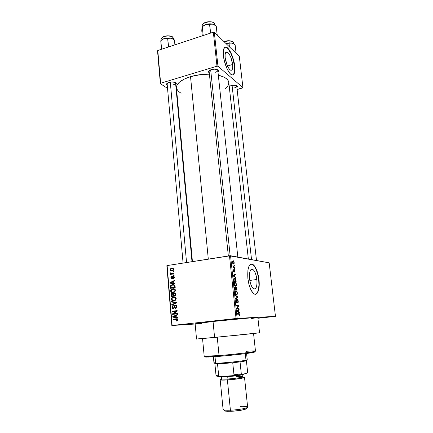 <?xml version="1.0" encoding="UTF-8"?>
<svg xmlns="http://www.w3.org/2000/svg" width="433" height="433" viewBox="0 0 433 433"><rect width="100%" height="100%" fill="white"/><g stroke="black" fill="none" stroke-linecap="round" stroke-linejoin="round"><path stroke-width="0.65" d="M234.096 319.061L225.582 319.808L234.096 319.061M266.625 317.281L259.427 317.919L266.625 317.281M187.056 324.176L178.434 324.918L187.056 324.176M256.872 279.491L249.809 280.449L256.872 279.491L257.023 283.214L256.612 286.348L255.686 288.41L254.382 289.082L252.894 288.226L251.449 285.953L250.274 282.614L249.56 278.722C249.159 271.637 250.296 268.579 252.98 269.553C254.902 271.21 256.195 274.522 256.872 279.491C257.321 286.57 256.174 289.645 253.435 288.703C251.53 287.041 250.236 283.718 249.56 278.722L249.424 274.901L249.873 271.751L250.842 269.759L252.168 269.207L253.641 270.154L255.048 272.444L256.179 275.713L256.872 279.491M255.438 294.251L255.438 294.251C258.322 292.881 259.416 288.026 258.701 279.68L258.977 279.642C260.141 288.941 257.467 296.562 253.749 293.671C250.859 291.144 248.899 286.078 247.876 278.473L247.909 270.051L249.029 266.079L249.857 264.834L250.815 264.152L251.876 264.043L254.111 265.521L255.205 267.042L257.933 273.948L259.205 282.516L258.604 290.029L257.218 293.19L256.293 294.007L255.248 294.251L254.128 293.91L252.98 292.989L250.767 289.547L248.964 284.438L247.876 278.473C247.275 267.702 249.002 263.064 253.056 264.552C255.979 267.074 257.949 272.103 258.977 279.642L258.701 279.68C257.673 272.141 255.703 267.112 252.775 264.595L251.595 264.081M209.096 71.212L209.269 70.601L209.101 71.245M209.285 73.025L208.468 71.64C208.728 70.823 209.68 70.151 211.326 69.626L208.722 71.131L208.446 72.013L209.285 73.025M167.279 85.404L166.505 84.099L168.973 82.378L166.645 83.78L166.516 84.592L167.279 85.404M229.225 86.346L230.849 85.696L229.225 86.346M251.595 269.748L251.546 269.266L251.595 269.748M251.151 318.558L257.841 317.546L250.951 317.865L213.041 321.492L214.589 337.48L259.551 332.782L257.846 317.535C259.118 317.021 233.208 319.289 213.041 321.492L195.142 323.787L196.528 339.071L214.589 337.48L213.041 321.492L195.137 323.797M192.431 261.602L176.426 87.785C176.458 83.434 181.162 79.721 190.531 76.652L200.793 74.579L209.404 74.178C202.855 74.059 196.56 74.882 190.531 76.652L208.305 259.113L190.531 76.652L184.101 79.147L179.419 82.178L176.859 85.447L176.442 87.953M248.342 259.004L228.808 82.557C228.375 79.239 224.879 76.787 218.324 75.201L223.926 77.079L226.535 78.736L228.18 80.63L228.819 82.692L228.445 84.83L227.103 86.963L225.284 88.689M232.629 64.49L227.471 66.038L232.629 64.49L232.716 67.478L232.24 69.529L231.254 70.325L229.907 69.729L228.402 67.808L226.962 64.842L225.165 57.703C224.819 53.367 225.523 51.495 227.271 52.084C229.853 54.147 231.633 58.282 232.629 64.49C232.997 68.852 232.288 70.741 230.502 70.151C227.953 68.105 226.172 63.96 225.165 57.703L225.09 54.661L225.609 52.626L226.632 51.911L227.996 52.61L229.49 54.585L230.886 57.529L232.629 64.49M233.273 74.714L234.388 72.484L234.502 66.189C233.712 58.498 229.566 48.777 226.351 47.349L225.079 47.132L226.421 47.381L227.504 48.193L230.859 53.313L232.781 58.26L234.502 66.189C235 71.169 234.437 74.103 232.819 74.99M223.417 55.797C222.903 49.221 223.964 46.374 226.611 47.267C229.82 48.696 233.961 58.423 234.751 66.114L234.643 72.414L233.528 74.644L232.7 75.006L230.665 74.14L229.528 72.928L227.233 69.145L224.424 61.286L223.417 55.797L223.309 51.148L223.601 49.373L224.814 47.273L226.675 47.305L227.758 48.112L230.02 51.137L233.03 58.179L234.751 66.114C235.325 72.76 234.248 75.634 231.52 74.736C228.407 73.345 224.191 63.619 223.417 55.797M269.169 262.831L230.556 255.741L237.132 318.407L275.458 316.377L269.169 262.831L229.485 255.795L236.045 318.504L172.139 325.464L167.133 265.57L230.556 255.741L237.132 318.407L275.458 316.377L257.927 318.271L275.458 316.377L269.169 262.831M234.064 264.823L234.437 265.38L234.064 264.823M233.75 266.793L234.599 266.917L234.654 267.426L233.014 267.193L232.9 265.586L233.75 266.793L232.9 265.586L233.014 267.193L234.654 267.426L234.599 266.917L233.008 267.15L234.599 266.917L233.75 266.793M234.432 268.336L234.805 268.893L234.432 268.336M234.394 269.635L235.054 270.944L234.659 272.13L234.599 270.214L234.047 271.962L233.371 270.863L233.701 269.613L233.934 271.421L234.394 269.635L233.863 271.448L233.701 269.613L233.36 270.749L233.95 271.973L234.562 270.181L234.659 272.13L235.054 270.944L234.394 269.635M234.984 276.801L235.698 277.315L235.758 277.856L233.333 276.043L233.273 275.496L235.357 274.105L235.417 274.641L234.794 275.009L234.984 276.801L234.794 275.009L235.417 274.641L235.357 274.105L233.273 275.496L233.333 276.043L235.758 277.856L235.698 277.315L234.442 276.876L234.984 276.801M236.472 284.357L235.953 286.191L234.648 285.677L234.134 283.685L234.583 282.413L235.763 282.581L236.472 284.357L235.974 282.846L235.114 282.262C234.475 282.121 234.161 282.76 234.161 284.172L235.011 286.078L235.563 286.278L236.277 285.818L234.919 286.002L236.277 285.818L236.472 284.357M237.376 292.892L236.856 294.754L236.061 294.759L235.552 294.283L235.038 292.291L235.487 290.992L236.662 291.122L237.376 292.892L236.878 291.382L236.012 290.819C235.379 290.7 235.065 291.355 235.065 292.784L235.898 294.662L236.467 294.857L237.181 294.37L235.769 294.554L237.181 294.37L237.376 292.892M239.693 314.764L239.622 315.597L239.113 315.938L239.276 314.261L237.344 314.179L237.284 313.644L239.33 313.763L239.693 314.764L239.281 313.719L237.284 313.644L237.344 314.179L239.205 314.19L239.113 315.938L239.622 315.597L239.07 315.657L239.622 315.597L239.693 314.764M238.707 312.047L239.422 312.485L239.481 313.037L237.062 311.495L237.003 310.932L239.076 309.2L239.13 309.752L238.513 310.217L238.707 312.047L238.513 310.217L239.13 309.752L239.076 309.2L237.003 310.932L237.062 311.495L239.481 313.037L239.422 312.485L238.047 312.123L238.707 312.047M237.154 308.096L238.956 308.069L239.011 308.599L236.759 308.632L236.699 308.063L238.274 305.817L236.467 305.828L236.407 305.297L238.659 305.292L238.718 305.855L237.154 308.096L238.718 305.855L238.659 305.292L236.407 305.297L236.467 305.828L238.274 305.817L236.699 308.063L236.759 308.632L239.011 308.599L238.956 308.069L237.154 308.096M237.419 299.441L238.226 300.919L237.944 302.71L237.674 302.813L237.587 302.288L237.993 301.536L237.647 300.037L237.257 300.204L236.835 302.635L236.234 302.256L235.925 300.978L236.45 299.571L236.229 301.325L236.846 302.045L237.024 299.88L237.419 299.441L236.97 300.226L236.889 301.963L236.548 302.082L236.207 301.135L236.45 299.571L235.942 301.146L236.721 302.656L237.609 300.009L237.977 301.032L237.674 302.813C238.123 302.791 238.318 302.212 238.242 301.081L237.419 299.441M235.341 295.165L237.771 296.886L237.825 297.395L235.736 298.894L235.676 298.353L237.538 297.168L235.4 295.717L235.341 295.165L235.4 295.717L237.538 297.168L235.676 298.353L235.736 298.894L237.825 297.395L237.771 296.886L237.208 296.957L237.771 296.886L235.341 295.165M236.061 286.9L236.699 287.572L237.057 290.137L234.8 290.013L234.67 287.339L235.119 286.992L235.584 287.577L236.061 286.9L235.584 287.577L235.049 286.982L234.632 288.383L234.8 290.013L237.057 290.137L236.883 288.53L236.061 286.9M234.654 278.035L235.731 278.944L236.153 281.618L233.896 281.418L233.739 278.803L234.654 278.035L233.701 279.139L233.896 281.418L236.153 281.618L235.996 280.102L235.184 278.235L234.221 278.094L234.654 278.035M233.171 261.159L233.76 261.516L234.161 262.539L233.766 264L233.024 263.789L232.543 262.809L232.559 261.543L233.171 261.159C232.705 261.007 232.478 261.44 232.483 262.452L233.484 264.011C233.955 264.168 234.188 263.735 234.183 262.723L233.544 261.31L232.802 261.213L233.171 261.159M233.549 260L233.923 260.563L233.549 260M166.846 265.721L171.836 325.519L195.159 324.019L172.139 325.464L237.132 318.407L236.045 318.504L229.485 255.795L167.133 265.57L172.139 325.464L171.836 325.519L166.846 265.721L167.133 265.57L166.846 265.721M173.822 271.399L173.14 271.502L173.184 272L173.866 271.897L173.822 271.399L173.14 271.502L173.184 272L173.866 271.897L173.822 271.399M174.115 274.809L173.433 274.912L173.471 275.404L174.158 275.307L174.115 274.809L173.433 274.912L173.471 275.404L174.158 275.307L174.115 274.809M174.856 283.474L173.384 283.247L173.238 281.52L174.634 280.882L174.591 280.362L169.936 282.641L169.985 283.16L174.9 283.999L174.856 283.474L173.384 283.247L173.238 281.52L174.634 280.882L174.591 280.362L169.936 282.641L169.985 283.16L174.9 283.999L174.856 283.474M174.872 291.842L175.473 290.078L174.964 289.19L174.077 288.735L171.614 289.114L170.835 289.856L170.575 290.965L171.587 292.394L173.048 292.584L174.504 292.123L175.506 290.294L174.645 288.957L172.875 288.697L171.414 289.244L170.575 290.965C171.019 292.318 171.912 292.849 173.265 292.562L174.872 291.842M175.576 300.123L176.182 298.353L175.674 297.455L174.78 296.995L172.312 297.357L171.533 298.099L171.268 299.214L172.285 300.654L173.752 300.854L175.213 300.399L176.215 298.575L175.349 297.222L173.573 296.951L172.063 297.525L171.268 299.214C171.712 300.572 172.61 301.114 173.963 300.832L175.576 300.123M176.891 306.521L176.404 305.417L175.008 305.2L174.342 305.839L173.866 307.733L173.038 307.971L172.496 307.035L172.707 306.358L173.357 306.017L173.119 305.546L172.096 306.299L171.988 307.517L172.626 308.383L173.85 308.361L174.894 305.92L175.663 305.622L176.328 306.667L176.069 307.479L175.295 307.901L175.554 308.377L176.518 307.836L176.891 306.521C176.745 305.53 176.231 305.065 175.354 305.113L174.266 306.023L173.752 307.847L173.357 307.993L172.502 307.138L172.821 306.25L173.357 306.017L173.254 305.519L172.469 305.844L171.944 307.224C172.085 308.134 172.567 308.561 173.384 308.502L174.034 308.236L175.04 305.763L175.403 305.617L176.323 306.542L175.906 307.636L175.295 307.901L175.397 308.404L176.318 308.031L176.891 306.521M177.779 317.584L176.285 317.308L176.134 315.543L177.552 314.932L177.503 314.396L172.794 316.588L172.837 317.124L177.822 318.12L177.779 317.584L176.285 317.308L176.134 315.543L177.552 314.932L177.503 314.396L172.794 316.588L172.837 317.124L177.822 318.12L177.779 317.584M177.752 320.626L178.006 319.63L177.384 318.867L173.011 319.186L173.054 319.695L177.124 319.337L177.449 320.009L176.496 320.555L176.604 321.064L177.752 320.626L178.028 319.787L177.46 319.825L176.496 320.555L176.604 321.064L177.752 320.626M177.411 313.303L173.53 313.763L177.227 311.154L177.178 310.607L172.339 311.192L172.383 311.7L176.258 311.235L172.561 313.838L172.605 314.385L177.454 313.811L177.411 313.303L173.53 313.763L177.227 311.154L177.178 310.607L172.339 311.192L172.383 311.7L176.258 311.235L172.561 313.838L172.605 314.385L177.454 313.811L177.411 313.303M176.48 302.461L171.522 301.487L171.565 302.012L175.939 302.808L171.777 304.54L171.825 305.059L176.523 302.954L176.48 302.461L171.522 301.487L171.565 302.012L175.939 302.808L171.777 304.54L171.825 305.059L176.523 302.954L176.48 302.461M175.787 294.353L175.522 293.455L174.797 293.022L173.568 293.249L173.119 293.855L172.502 293.46L171.598 293.601L170.992 294.429L171.105 296.545L175.922 295.912L175.787 294.353C175.663 293.347 175.143 292.897 174.239 293.011L173.119 293.855L172.069 293.444L171.468 293.682L170.975 294.987L171.105 296.545L175.922 295.912L175.787 294.353M175.089 286.181L174.824 285.287L174.147 284.762L171.479 284.898L170.375 285.932L170.418 288.313L175.213 287.653L175.089 286.181C174.716 284.827 173.85 284.308 172.502 284.627L171.003 285.168L170.321 286.116L170.418 288.313L175.213 287.653L175.089 286.181M174.391 277.282L173.99 276.438L172.962 276.286L171.663 278.322L171.279 277.613L171.684 276.535L170.986 276.968L170.819 278.051L171.479 278.792L172.269 278.663L173.368 276.725L173.893 277.396L173.27 278.17L173.373 278.663L174.25 278.046L174.391 277.282L173.162 276.243L172.664 276.427L171.76 278.322L171.284 277.742L171.684 276.535L170.786 277.829L171.874 278.809L173.086 276.806L173.887 277.32L173.27 278.17L173.373 278.663L173.914 278.408L174.391 277.282M173.99 273.385L171.473 273.672L171.062 272.893L170.553 272.828L170.407 273.261L171.073 273.824L170.521 273.905L170.559 274.403L174.034 273.883L173.99 273.385L171.473 273.672L171.062 272.893L170.553 272.828L170.407 273.326L171.073 273.824L170.521 273.905L170.559 274.403L174.034 273.883L173.99 273.385M173.703 269.299L172.973 268.281L171.603 268.233L170.402 268.898L170.137 270.024L170.824 270.863L172.177 270.928L173.411 270.268L173.703 269.299C173.389 268.325 172.74 267.957 171.755 268.206L170.781 268.547L170.115 269.851C170.418 270.82 171.057 271.188 172.025 270.955L173.043 270.603L173.703 269.299M157.542 50.959L160.372 83.666L167.539 88.375L160.372 83.666L160.627 83.244L157.785 50.493L213.345 32.199L216.987 66.195L160.627 83.244L216.987 66.195L217.972 66.26L242.924 87.59L239.319 56.387L214.319 32.286L217.972 66.26L242.924 87.59L242.561 87.986L237.116 89.512L242.924 87.59L239.319 56.387L214.319 32.286L213.345 32.199L214.319 32.286L217.972 66.26L216.987 66.195L213.345 32.199L157.785 50.493L160.627 83.244L160.372 83.666L157.542 50.959L157.785 50.493L157.542 50.959M176.61 94.329L177.054 94.621L176.61 94.329M236.916 87.715L237.381 86.362L236.055 85.523L233.598 85.274L230.849 85.696C234.172 84.965 236.358 85.209 237.414 86.421L236.916 87.715M175.728 84.727L176.307 83.472L175.17 82.443L171.787 81.934L168.973 82.378C172.588 81.593 175.019 81.918 176.263 83.353L175.728 84.727M217.983 72.046L218.53 71.283L218.449 70.433L216.944 69.464L214.265 69.161L211.326 69.626C214.914 68.809 217.306 69.118 218.508 70.547L217.983 72.046M176.577 88.657L178.52 91.531L181.113 93.241M217.496 69.67L217.794 70.265C217.772 71.077 216.944 71.754 215.298 72.284C217.171 71.662 217.978 70.898 217.723 69.994L217.496 69.67M175.333 82.514L175.571 83.039C175.554 83.737 174.835 84.316 173.411 84.771C175.035 84.24 175.733 83.58 175.511 82.79L175.333 82.514M236.532 85.691L236.732 86.124C236.71 86.854 235.893 87.466 234.291 87.959C236.093 87.39 236.889 86.708 236.678 85.907L236.532 85.691M195.24 323.835L201.897 323.478M252.764 333.318L258.404 332.961L239.887 334.963L196.528 339.071M196.625 339.044L203.277 338.254M256.011 294.039L257.722 291.88L258.328 290.061L258.939 285.309L258.701 279.68L257.657 273.986L255.952 269.039L254.929 267.08L252.71 264.547M177.871 320.49L176.496 320.555L177.871 320.49M177.043 319.316L177.46 319.825L178.028 319.798C177.752 318.91 177.178 318.585 176.301 318.807L173.011 319.186L173.054 319.695L177.043 319.316M174.586 319.522L174.548 319.116L173.011 319.186L177.184 318.818L174.548 319.116L174.586 319.522M176.891 318.785L176.301 318.807L176.891 318.785M177.79 317.746L172.837 317.124L174.364 316.913L177.79 317.746M173.844 316.55L172.794 316.588L173.844 316.55M175.701 317.2L173.314 316.761L176.155 315.76L175.581 315.781L175.701 317.2L176.274 317.178L173.314 316.761L175.581 315.781L175.701 317.2M174.136 314.201L174.098 313.795L172.561 313.838L174.18 313.741L174.136 314.201M177.14 311.213L176.258 311.235L177.14 311.213M173.909 311.516L173.877 311.159L172.339 311.192L177.194 310.764L173.877 311.159L173.909 311.516M175.062 313.719L177.422 313.438L175.062 313.719M176.464 307.89L175.295 307.901L176.464 307.89M176.897 306.542L176.323 306.542L176.897 306.542M175.993 307.56L175.852 307.895M174.001 308.264L173.736 307.987L174.001 308.264M172.513 307.219L171.944 307.224L172.513 307.219M174.282 307.771L173.752 307.847M174.272 307.982L173.357 307.993L174.272 307.982M174.396 307.766L173.839 307.771L174.396 307.766M174.607 306.932L174.093 306.937L174.607 306.932M174.829 306.023L174.266 306.023L174.829 306.023M175.993 305.617L176.285 305.325L175.993 305.617M175.722 305.113L175.354 305.113L175.722 305.113M172.989 304.54L171.777 304.54L172.989 304.54M176.177 303.111L175.192 303.105L176.177 303.111M176.512 302.813L175.939 302.808L176.512 302.813M176.502 302.694L175.159 302.683L176.502 302.694M176.502 302.662L171.565 302.012L173.086 301.79L176.502 302.662M174.174 300.8L173.817 300.67M174.288 297.184L173.768 297.439L175.154 297.742L175.652 298.83L175.105 299.874L173.931 300.329L175.3 300.345L172.946 300.323L171.841 299.23L171.268 299.214L171.841 299.219L172.383 297.915L173.606 297.455C174.623 297.233 175.305 297.628 175.646 298.651L176.22 298.662L175.646 298.651L175.056 299.912L173.931 300.329C172.881 300.578 172.182 300.177 171.831 299.133L172.383 297.915L174.488 297.114M174.705 296.978L173.573 296.951L174.705 296.978M175.132 300.378L174.802 300.378M174.477 300.34L175.262 300.367M172.626 296.351L172.594 295.999L172.626 296.351M171.544 295.003L170.975 294.987L171.544 295.003M172.507 293.46L172.069 293.444L172.507 293.46M173.665 293.872L173.119 293.855L173.665 293.872M174.845 293.531L175.262 293.206L174.845 293.531M174.845 293.033L174.239 293.011L174.845 293.033M175.901 295.652L175.154 295.75L175.901 295.652M174.586 295.734L171.625 295.972L173.162 296.015L171.625 295.972L171.798 294.083L173.53 294.337L172.891 294.316L172.984 294.835L173.552 294.857L172.984 294.835L173.059 295.782L174.586 295.734M175.316 295.485L173.622 295.707L175.154 295.75L173.622 295.707L173.85 293.682L175.722 293.92L175.116 293.904L175.224 294.418L175.793 294.435L175.224 294.418L175.316 295.485L175.885 295.501L173.622 295.707L173.568 294.083L174.288 293.509L175.089 293.845L175.316 295.485M171.625 295.972L171.603 294.316L172.599 293.985L173.059 295.782L171.625 295.972M171.149 290.987L170.575 290.965L171.149 290.987L171.712 289.65L172.902 289.201C173.92 288.973 174.596 289.363 174.943 290.375L175.511 290.402L174.943 290.375L174.32 291.658L173.227 292.059C172.182 292.313 171.484 291.918 171.132 290.884L171.544 289.796L172.902 289.201L174.169 289.309L174.932 290.283L174.629 291.36L173.227 292.059L174.531 292.107L171.928 291.966L171.149 290.976M174.18 288.762L172.875 288.697L174.18 288.762M174.434 289.276L175.024 289.244M174.429 292.151L174.098 292.151M173.693 292.102L174.467 292.145M171.928 288.107L171.901 287.788L171.928 288.107M170.867 286.944L170.299 286.917L170.867 286.944M170.889 286.143L170.321 286.116L172.534 285.13L174.786 285.228L173.725 285.163L174.531 286.327L175.105 286.359L174.531 286.327L174.607 287.225L170.932 287.739L175.197 287.442L170.932 287.739L171.181 285.683L172.296 285.168L173.725 285.163L174.407 285.737L174.607 287.225L175.181 287.258L170.932 287.739L170.894 286.126M172.789 285.103L174.028 284.725L172.502 284.627L174.039 284.725L172.789 285.103M174.753 285.185L174.272 285.195M174.889 283.837L169.985 283.16L171.517 283.263L171.49 282.911L171.517 283.263L174.889 283.837M170.705 282.689L169.936 282.641L170.705 282.689M172.81 283.16L170.456 282.792L173.265 281.813L172.691 281.769L172.81 283.16L173.379 283.198L170.456 282.792L172.691 281.769L172.81 283.16M174.104 278.24L173.27 278.17L174.104 278.24M174.396 277.364L173.887 277.32L174.396 277.364M171.3 277.872L170.786 277.829L171.3 277.872M172.54 278.381L171.76 278.322L172.54 278.381M172.648 278.17L172.036 278.116L172.648 278.17M172.805 277.575L172.182 277.521L172.805 277.575M173.747 276.297L173.162 276.243L173.747 276.297M174.131 274.971L173.433 274.912L174.131 274.971M172.394 273.905L172.058 274.181L170.521 273.905L172.199 273.824M171.062 273.391L170.407 273.326L171.062 273.391M171.614 273.683L173.178 273.829M173.839 271.578L173.14 271.502L173.839 271.578M170.629 269.905L170.115 269.851L170.629 269.905L171.046 268.958L171.831 268.693L173.709 269.418L173.211 269.364L172.772 270.187L171.982 270.463L170.607 269.786L170.71 269.321L171.62 268.736L172.854 268.812L173.108 269.835L171.982 270.463L173.081 270.576L171.149 270.43L170.629 269.905M172.383 268.666L173.184 268.39L172.383 268.666M173.13 268.357L171.755 268.206L173.13 268.357M172.513 270.517L172.881 270.636M237.3 313.763L238.816 313.589L237.3 313.763M238.302 309.844L239.13 309.752L238.302 309.844M237.749 310.309L238.513 310.217L237.749 310.309M238.426 311.879L237.057 311.479L237.717 311.403L237.03 311.197L237.695 310.856L237.003 310.937L238.269 310.407L237.533 310.488L238.269 310.407L238.426 311.879L237.777 311.949L238.426 311.879L238.269 310.407L237.262 311.17L238.426 311.879M236.434 305.557L238.659 305.292L236.434 305.557M238.204 305.915L238.718 305.855L238.204 305.915M237.43 299.972L236.997 300.02M235.963 300.166L236.537 300.096L235.963 300.166M236.201 302.185L236.672 302.126L236.201 302.185M236.992 297.503L237.825 297.395L236.992 297.503M235.714 290.862L236.012 290.819L235.714 290.862M236.413 291.441L236.878 291.382L236.413 291.441M236.418 294.332L235.07 292.822L235.574 291.539L235.135 291.598L236.499 291.496L237.116 292.881C237.116 293.937 236.883 294.418 236.418 294.332L235.66 294.429L236.943 294.045L237.105 292.784L236.672 291.663L235.936 291.349L235.449 291.728L235.341 292.887L235.785 294.039L236.418 294.332M235.065 287.517L235.011 289.504L235.687 289.542L234.767 289.661L235.687 289.542L235.584 288.562L236.115 287.42L236.737 289.601L234.783 289.856L236.737 289.601L235.953 289.558L235.584 287.577L235.141 287.507L235.687 289.542L234.751 289.536L235.141 287.507L234.616 287.577M235.953 289.558L234.767 289.709L236.737 289.601L236.115 287.42L235.953 289.558M236.023 287.436L235.59 287.49M234.756 282.311L235.114 282.262L234.756 282.311M235.536 282.906L235.974 282.846L235.536 282.906M235.509 285.758L234.166 284.227L234.67 282.96L234.226 283.02L235.579 282.933L236.212 284.34C236.212 285.385 235.98 285.856 235.509 285.758L234.778 285.856L236.039 285.488L236.201 284.243L235.769 283.117L235.032 282.781L234.497 283.269L234.448 284.384L234.881 285.439L235.509 285.758M235.839 281.077L233.847 280.957L233.977 279.263L233.696 279.301L234.702 278.554L235.276 278.814L235.839 281.077L233.89 281.347L235.839 281.077L235.444 279.02L234.269 278.641L234.107 280.92L235.839 281.077M234.323 274.798L235.417 274.641L234.323 274.798M233.788 275.155L234.794 275.009L233.788 275.155M234.702 276.595L233.436 276.119L233.993 276.043L233.306 275.789L233.972 275.518L233.29 275.615L234.551 275.155L233.576 275.296L234.551 275.155L234.702 276.595L234.172 276.671L234.702 276.595L234.551 275.155L233.539 275.756L234.702 276.595M234.426 270.16L234.031 270.219M234.026 270.311L234.356 270.262L234.026 270.311M234.009 270.804L234.318 270.76L234.009 270.804M233.344 270.197L233.788 270.132L233.344 270.197M233.528 271.496L233.863 271.448L233.528 271.496M232.862 265.813L233.154 265.77L232.862 265.813M232.884 266.176L233.16 266.133L232.884 266.176M233.43 263.502L232.494 262.533L233.517 261.781L233.95 262.669L233.43 263.502L232.857 263.589L233.842 263.345L233.831 262.209L233.041 261.673L232.738 262.625L233.43 263.502M254.799 351.932L245.755 353.582L226.762 355.682L208.435 357.041L205.231 356.998L205.984 356.532C204.522 356.879 204.722 357.057 206.59 357.073L219.461 356.327L219.055 355.585L204.187 356.191C204.652 356.543 209.61 356.337 219.055 355.585L217.258 337.22L219.055 355.585C235.53 354.259 256.569 351.634 255.475 351.087L253.549 333.518M246.334 351.282C254.599 350.741 257.175 350.827 254.068 351.553C249.803 352.484 232.31 354.508 219.055 355.585L219.461 356.327C232.321 355.293 249.273 353.323 253.429 352.397C255.086 352.045 255.243 351.84 253.895 351.78M215.125 25.228L215.028 24.898M202.233 25.46C202.455 22.229 212.035 20.497 214.438 23.274L214.611 24.914L214.438 23.274C211.856 20.297 201.561 22.527 202.216 25.893C201.773 25.596 202.39 24.665 204.062 23.101C206.741 20.952 214.016 21.71 214.216 22.998M217.155 35.019L216.24 26.018L217.171 34.613L216.836 34.71L217.171 34.613L217.155 35.019M210.682 33.076L209.567 24.275L212.809 24.156L216.24 26.018L213.68 24.454L212.018 23.983L208.462 23.918L205.81 24.508L209.567 24.275L210.487 32.93L210.086 33.276L210.682 33.076M201.93 28.264L201.783 30.835L202.298 35.836L201.783 30.835L202.281 26.727L203.169 35.338L203.607 35.409L203.169 35.338L202.281 26.727L205.81 24.508L203.077 25.964M201.93 27.804L202.281 26.727L205.81 24.508L211.937 23.999L214.584 24.898L212.809 24.156C210.568 23.626 208.235 23.745 205.81 24.508L202.557 26.478M203.396 23.723L204.944 22.678L208.235 21.764L211.65 21.888L213.399 22.543M210.671 69.848L230.15 255.762L210.671 69.848M232.083 85.42L251.541 259.594L232.083 85.42M186.547 262.522L170.288 82.081L186.547 262.522M246.377 360.483L245.635 360.96L245.993 360.18L245.635 360.96M213.382 356.776L213.989 363.049C213.155 363.991 240.223 361.577 245.993 360.18L245.3 353.642L245.993 360.18L247.238 359.726L246.566 353.474M246.561 360.575L245.37 361.019L245.993 360.18C241.246 361.328 219.563 363.466 215.104 363.227C213.485 363.163 213.637 362.93 215.564 362.524L215.001 356.668M214.898 363.812L216.029 375.563L214.898 363.812L232.743 362.767L218.871 363.882L215.044 363.579M215.547 363.422L216.316 363.244M245.37 361.019L240.05 361.896L245.37 361.019M216.029 375.563L218.687 375.822L220.229 376.521L232.553 375.703L233.972 374.799L241.295 373.868L242.009 374.496L237.614 375.124L232.553 375.703L242.009 374.496L247.102 373.1L247.622 372.153L246.404 360.721L247.622 372.153L247.102 373.1L242.009 374.496L241.295 373.868L233.972 374.799L232.743 362.767L240.05 361.896L232.743 362.767L233.972 374.799L232.553 375.703L220.229 376.521L218.687 375.822L217.528 363.926L218.687 375.822L216.029 375.563L217.94 376.472L220.229 376.521L216.781 376.18M241.295 373.868L240.05 361.896L241.295 373.868M240.12 406.354C246.734 406.17 248.894 406.657 246.594 407.821C242.94 409.012 237.549 409.802 230.41 410.197L231.043 411.307C237.457 410.955 242.307 410.235 245.598 409.153C246.534 408.779 246.772 408.46 246.307 408.205L246.317 408.211M220.657 376.526L222.346 376.834L227.39 376.661L227.065 376.066L227.39 376.661C234.313 376.142 239.406 375.481 242.675 374.686L243.2 374.172M221.669 378.778C221.544 379.162 223.639 379.227 227.942 378.972L227.709 379.86L222.659 380.012L221.101 379.833L221.263 379.465M222.172 379.048L221.642 378.853C221.88 379.167 223.98 379.211 227.942 378.972L227.709 376.64L227.942 378.972C234.713 378.561 243.33 377.262 242.908 376.732L242.691 374.68M242.383 377.051L244.51 377.37C245.002 377.982 235.141 379.487 227.395 379.947L230.41 410.197C238.253 409.927 248.179 408.086 247.633 407.047L244.51 377.387L243.584 377.111M220.197 379.795L223.092 409.499C223.39 410.116 225.831 410.349 230.41 410.197L227.395 379.947C222.871 380.212 220.467 380.163 220.197 379.795L222.216 379.054M221.301 379.27L220.348 379.914L222.005 380.109L229.701 379.779L239.021 378.729L244.51 377.381M242.886 377.197L243.747 377.457L243.53 377.657L241.809 378.15L234.399 379.265L227.709 379.86L227.942 378.972C234.388 378.583 242.675 377.37 242.881 376.802C242.929 376.418 240.786 376.358 236.456 376.618M224.446 410.576L225.155 411.063L227.471 411.323L233.143 411.193L241.592 410.165L246.339 408.774M220.684 376.488L221.523 376.797L231.807 376.299L240.034 375.243L243.422 374.312M242.052 377.154C249.473 377.24 232.564 379.822 227.709 379.86M224.657 410.316C224.191 410.684 224.5 410.96 225.582 411.15L231.043 411.307L230.41 410.197L224.348 410.04L223.087 409.472M236.039 52.831L235.736 52.934L236.039 52.831L235.119 44.761L236.039 52.831M224.337 41.941C228.131 40.567 231.152 40.637 233.398 42.163L233.187 41.904L233.398 42.163C231.152 40.637 228.131 40.567 224.337 41.941M232.667 41.644C230.291 40.437 227.482 40.502 224.24 41.849L228.813 40.772L232.451 41.503M233.571 43.722L233.398 42.163L233.571 43.722L235.119 44.761L233.571 43.728M229.436 46.856L229.035 43.273L231.19 42.959L232.775 43.349L229.669 42.813L225.788 43.338L231.98 43.084L233.674 43.787L231.19 42.959L229.035 43.273L229.436 46.856M225.788 43.343L229.035 43.273L225.788 43.343M233.982 43.971L233.874 43.479M173.649 39.398L172.561 36.984L173.552 39.019M172.946 38.943L172.789 37.26L172.946 38.943L170.975 38.191L174.439 39.944L174.9 44.859L174.439 39.944L171.858 38.461L169.335 37.936L166.678 37.99L164.156 38.542L170.975 38.191L164.156 38.542L161.666 39.901M168.626 46.921L167.663 38.364L168.426 46.786L168.053 47.11L168.626 46.921M160.827 41.173L161.314 49.33L160.838 40.659L161.574 49.043L161.98 49.113L161.574 49.043L160.838 40.659L164.156 38.542L161.401 40.172M173.308 39.187L170.093 38.05L165.054 38.315L163.273 38.916L160.822 40.686M160.789 40.897L160.838 42.039M161.13 39.073C161.433 36.188 170.185 34.813 172.789 37.26C169.99 34.624 160.546 36.453 161.098 39.5C160.746 39.224 161.249 38.44 162.613 37.135C164.518 35.392 171.722 35.49 172.556 36.984M162.673 37.184L164.394 36.345L167.717 35.787L171.733 36.567M250.745 269.873L252.98 269.553M252.775 264.595L253.056 264.552M209.123 70.931L208.468 71.64M167.149 83.428L166.505 84.099M167.106 83.477L183.078 263.069M209.074 70.985L228.343 255.973M225.631 52.593L227.271 52.084M236.678 85.907L237.414 86.421M175.511 82.79L176.263 83.353M217.723 69.994L218.508 70.547M177.27 320.296L177.985 320.263M175.906 307.636L176.664 307.63M172.469 305.844L173.319 305.839M174.694 305.373L176.22 305.373M172.063 297.525L173.157 297.547M175.056 299.912L175.776 299.923M171.468 293.682L173.005 293.736M173.53 293.276L175.056 293.33M171.414 289.244L172.464 289.293M174.32 291.658L175.029 291.685M171.003 285.168L172.036 285.228M173.59 278.029L174.228 278.083M171.214 276.741L171.733 276.784M171.912 278.262L172.583 278.316M172.664 276.427L174.115 276.552M170.781 268.547L171.966 268.676M172.772 270.187L173.416 270.257M239.281 313.719L237.316 313.941M236.548 302.082L236.174 302.126M237.647 299.522L237.154 299.582M236.521 291.003L235.335 291.16M235.931 294.169L235.514 294.224M235.243 287.057L234.783 287.117M236.31 286.998L235.725 287.074M235.601 282.446L234.41 282.608M235.043 285.591L234.626 285.645M235.184 278.235L233.885 278.419M233.89 275.967L233.338 276.048M233.809 271.431L233.517 271.469M234.562 269.699L234.129 269.764M233.544 261.31L232.597 261.456M233.149 263.388L232.77 263.443M205.799 356.37L206.59 357.073M202.552 338.606L204.187 356.207M254.068 351.553L253.429 352.397M214.963 24.08L214.422 23.203M202.298 26.711L202.216 25.893M217.739 69.794L237.831 257.072M256.498 260.504L236.694 85.766M191.992 261.673L175.565 83.006M215.104 363.227L215.894 363.926M217.155 375.768L217.94 376.472M246.594 407.821L245.598 409.153M243.027 374.215L242.675 374.686M221.642 378.853L221.436 376.791M242.908 376.759L242.464 377.024M221.144 376.461L221.523 376.797M224.348 410.04L225.582 411.15M224.202 41.812C227.087 40.329 230.085 40.361 233.187 41.904M233.382 42.098L233.836 42.867M173.519 38.283L172.762 37.157M161.173 40.361L161.098 39.5"/></g></svg>

